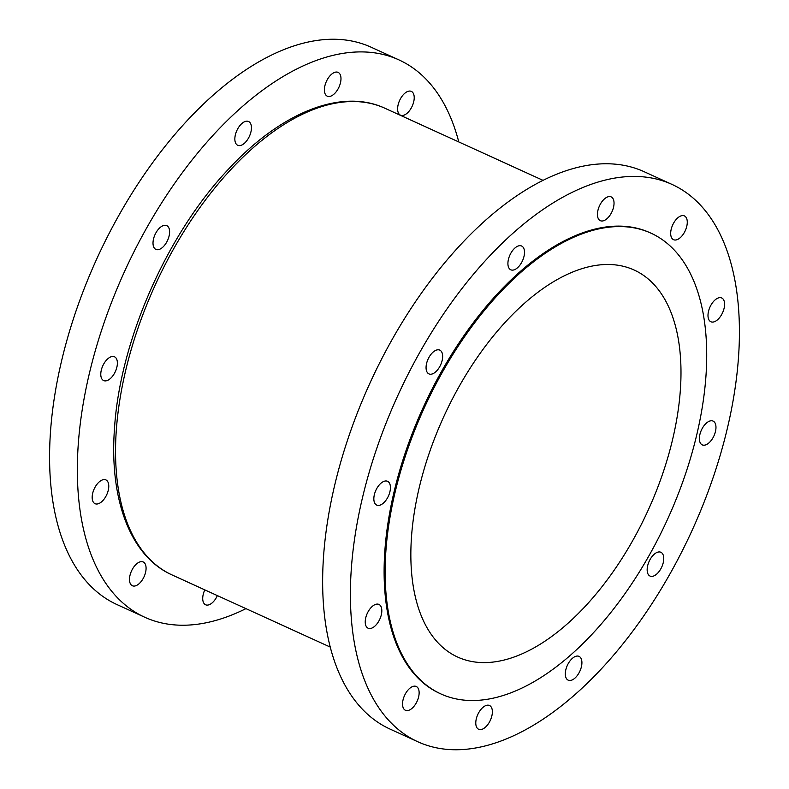 <?xml version="1.0" encoding="UTF-8"?>
<svg xmlns="http://www.w3.org/2000/svg" width="789" height="789" viewBox="0 0 789 789"><rect width="100%" height="100%" fill="white"/><g stroke="black" fill="none" stroke-linecap="round" stroke-linejoin="round"><path stroke-width="1.18" d="M647.197 568.701A13.068 6.904 -65.5 0 1 652.365 556.156A13.068 6.904 -65.5 0 1 660.876 552.28A13.068 6.904 -65.5 0 1 663.717 559.638A13.068 6.904 -65.5 0 1 658.549 572.173A13.068 6.904 -65.5 0 1 650.037 576.059A13.068 6.904 -65.5 0 1 647.197 568.701M699.419 437.52A13.068 6.904 -65.5 0 1 704.587 424.975A13.068 6.904 -65.5 0 1 713.098 421.089A13.068 6.904 -65.5 0 1 715.939 428.447A13.068 6.904 -65.5 0 1 710.771 440.992A13.068 6.904 -65.5 0 1 702.259 444.878A13.068 6.904 -65.5 0 1 699.419 437.52M708.029 314.397A13.068 6.904 -65.5 0 1 713.197 301.852A13.068 6.904 -65.5 0 1 721.708 297.976A13.068 6.904 -65.5 0 1 724.549 305.333A13.068 6.904 -65.5 0 1 719.381 317.868A13.068 6.904 -65.5 0 1 710.869 321.754A13.068 6.904 -65.5 0 1 708.029 314.397M670.719 232.331A13.068 6.904 -65.5 0 1 675.887 219.796A13.068 6.904 -65.5 0 1 684.398 215.91A13.068 6.904 -65.5 0 1 687.239 223.267A13.068 6.904 -65.5 0 1 682.071 235.812A13.068 6.904 -65.5 0 1 673.559 239.688A13.068 6.904 -65.5 0 1 670.719 232.331M597.48 213.316A13.068 6.904 -65.5 0 1 602.648 200.781A13.068 6.904 -65.5 0 1 611.159 196.895A13.068 6.904 -65.5 0 1 614 204.252A13.068 6.904 -65.5 0 1 608.832 216.788A13.068 6.904 -65.5 0 1 600.321 220.673A13.068 6.904 -65.5 0 1 597.48 213.316M507.948 262.441A13.068 6.904 -65.5 0 1 513.116 249.896A13.068 6.904 -65.5 0 1 521.628 246.02A13.068 6.904 -65.5 0 1 524.468 253.377A13.068 6.904 -65.5 0 1 519.3 265.913A13.068 6.904 -65.5 0 1 510.789 269.799A13.068 6.904 -65.5 0 1 507.948 262.441M426.099 366.54A13.068 6.904 -65.5 0 1 431.267 354.005A13.068 6.904 -65.5 0 1 439.779 350.119A13.068 6.904 -65.5 0 1 442.619 357.476A13.068 6.904 -65.5 0 1 437.451 370.011A13.068 6.904 -65.5 0 1 428.94 373.897A13.068 6.904 -65.5 0 1 426.099 366.54M373.878 497.731A13.068 6.904 -65.5 0 1 379.045 485.186A13.068 6.904 -65.5 0 1 387.557 481.3A13.068 6.904 -65.5 0 1 390.397 488.657A13.068 6.904 -65.5 0 1 385.229 501.202A13.068 6.904 -65.5 0 1 376.718 505.088A13.068 6.904 -65.5 0 1 373.878 497.731M365.268 620.844A13.068 6.904 -65.5 0 1 370.435 608.309A13.068 6.904 -65.5 0 1 378.947 604.423A13.068 6.904 -65.5 0 1 381.787 611.781A13.068 6.904 -65.5 0 1 376.619 624.316A13.068 6.904 -65.5 0 1 368.108 628.202A13.068 6.904 -65.5 0 1 365.268 620.844M402.577 702.91A13.068 6.904 -65.5 0 1 407.745 690.365A13.068 6.904 -65.5 0 1 416.267 686.489A13.068 6.904 -65.5 0 1 419.097 693.847A13.068 6.904 -65.5 0 1 413.929 706.382A13.068 6.904 -65.5 0 1 405.418 710.268A13.068 6.904 -65.5 0 1 402.577 702.91M475.816 721.925A13.068 6.904 -65.5 0 1 480.984 709.38A13.068 6.904 -65.5 0 1 489.496 705.504A13.068 6.904 -65.5 0 1 492.336 712.861A13.068 6.904 -65.5 0 1 487.168 725.397A13.068 6.904 -65.5 0 1 478.657 729.283A13.068 6.904 -65.5 0 1 475.816 721.925M565.348 672.8A13.068 6.904 -65.5 0 1 570.526 660.265A13.068 6.904 -65.5 0 1 579.037 656.379A13.068 6.904 -65.5 0 1 581.878 663.736A13.068 6.904 -65.5 0 1 576.7 676.281A13.068 6.904 -65.5 0 1 568.188 680.157A13.068 6.904 -65.5 0 1 565.348 672.8M440.864 693.925L439.858 693.462A253.2 133.795 -65.5 0 1 384.845 550.909A253.2 133.795 -65.5 0 1 485.038 307.937A253.2 133.795 -65.5 0 1 649.958 232.716L650.974 233.169A253.2 133.795 -65.5 0 1 705.977 375.732A253.2 133.795 -65.5 0 1 605.784 618.694A253.2 133.795 -65.5 0 1 440.864 693.925A253.2 133.795 -65.5 0 1 385.86 551.363A253.2 133.795 -65.5 0 1 486.054 308.4A253.2 133.795 -65.5 0 1 650.974 233.169M417.825 741.768L390.072 729.105A306.29 161.853 -65.5 0 1 323.529 556.659A306.29 161.853 -65.5 0 1 444.73 262.747A306.29 161.853 -65.5 0 1 644.228 171.746L671.991 184.409A306.29 161.853 -65.5 0 1 738.534 356.855A306.29 161.853 -65.5 0 1 617.323 650.767A306.29 161.853 -65.5 0 1 417.825 741.768A306.29 161.853 -65.5 0 1 351.283 569.323A306.29 161.853 -65.5 0 1 472.493 275.41A306.29 161.853 -65.5 0 1 671.991 184.409M217.369 595.596A13.068 6.904 -65.5 0 1 205.594 604.769A13.068 6.904 -65.5 0 1 202.753 597.411A13.068 6.904 -65.5 0 1 204.805 589.866M129.524 578.386A13.068 6.904 -65.5 0 1 134.692 565.851A13.068 6.904 -65.5 0 1 143.203 561.965A13.068 6.904 -65.5 0 1 146.044 569.323A13.068 6.904 -65.5 0 1 140.876 581.868A13.068 6.904 -65.5 0 1 132.365 585.744A13.068 6.904 -65.5 0 1 129.524 578.386M92.205 496.33A13.068 6.904 -65.5 0 1 97.382 483.785A13.068 6.904 -65.5 0 1 105.894 479.909A13.068 6.904 -65.5 0 1 108.734 487.267A13.068 6.904 -65.5 0 1 103.556 499.802A13.068 6.904 -65.5 0 1 95.045 503.688A13.068 6.904 -65.5 0 1 92.205 496.33M100.814 373.207A13.068 6.904 -65.5 0 1 105.992 360.672A13.068 6.904 -65.5 0 1 114.504 356.786A13.068 6.904 -65.5 0 1 117.344 364.143A13.068 6.904 -65.5 0 1 112.166 376.688A13.068 6.904 -65.5 0 1 103.655 380.564A13.068 6.904 -65.5 0 1 100.814 373.207M153.046 242.026A13.068 6.904 -65.5 0 1 158.214 229.481A13.068 6.904 -65.5 0 1 166.726 225.605A13.068 6.904 -65.5 0 1 169.566 232.962A13.068 6.904 -65.5 0 1 164.398 245.497A13.068 6.904 -65.5 0 1 155.877 249.383A13.068 6.904 -65.5 0 1 153.046 242.026M234.885 137.917A13.068 6.904 -65.5 0 1 240.063 125.382A13.068 6.904 -65.5 0 1 248.574 121.496A13.068 6.904 -65.5 0 1 251.405 128.854A13.068 6.904 -65.5 0 1 246.237 141.399A13.068 6.904 -65.5 0 1 237.726 145.284A13.068 6.904 -65.5 0 1 234.885 137.917M324.427 88.802A13.068 6.904 -65.5 0 1 329.595 76.257A13.068 6.904 -65.5 0 1 338.106 72.381A13.068 6.904 -65.5 0 1 340.947 79.738A13.068 6.904 -65.5 0 1 335.779 92.274A13.068 6.904 -65.5 0 1 327.257 96.159A13.068 6.904 -65.5 0 1 324.427 88.802M397.656 107.817A13.068 6.904 -65.5 0 1 402.834 95.272A13.068 6.904 -65.5 0 1 411.345 91.396A13.068 6.904 -65.5 0 1 414.186 98.753A13.068 6.904 -65.5 0 1 409.008 111.288A13.068 6.904 -65.5 0 1 400.496 115.174A13.068 6.904 -65.5 0 1 397.656 107.817M411.463 537.319A212.685 112.393 -65.5 0 1 495.63 333.224A212.685 112.393 -65.5 0 1 634.169 270.035A212.685 112.393 -65.5 0 1 680.374 389.786A212.685 112.393 -65.5 0 1 596.208 593.87A212.685 112.393 -65.5 0 1 457.669 657.059A212.685 112.393 -65.5 0 1 411.463 537.319M245.951 608.635A306.29 161.853 -65.5 0 1 144.772 617.254A306.29 161.853 -65.5 0 1 78.229 444.799A306.29 161.853 -65.5 0 1 199.43 150.886A306.29 161.853 -65.5 0 1 398.928 59.895A306.29 161.853 -65.5 0 1 458.774 141.931M144.772 617.254L117.009 604.591A306.29 161.853 -65.5 0 1 50.466 432.145A306.29 161.853 -65.5 0 1 171.677 138.233A306.29 161.853 -65.5 0 1 371.175 47.232L398.928 59.895M116.289 430.508A256.464 135.53 114.5 0 0 172.002 574.915C130.461 556.393 109.188 499.664 114.494 428.466C119.869 341.114 166.785 234.333 228.327 169.339C280.559 112.709 341.331 87.855 384.825 108.211A256.464 135.53 114.5 0 0 217.774 184.409A256.464 135.53 114.5 0 0 116.289 430.508M330.226 647.069L172.002 574.915M543.049 180.365L384.825 108.211"/></g></svg>
